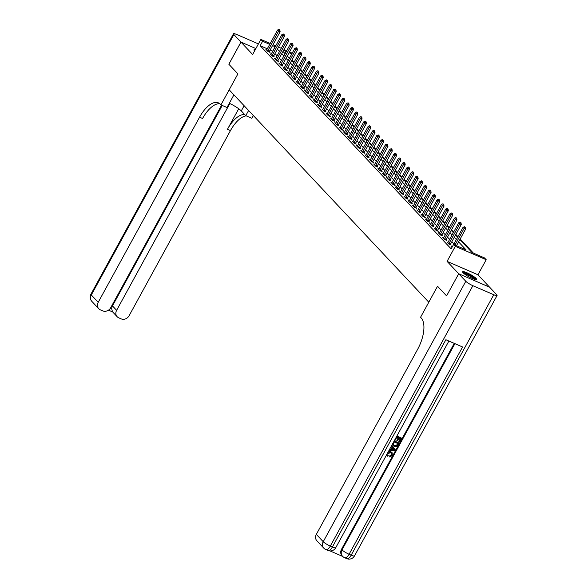 <?xml version="1.0" encoding="UTF-8"?>
<svg xmlns="http://www.w3.org/2000/svg" width="588" height="588" viewBox="0 0 588 588"><rect width="100%" height="100%" fill="white"/><g stroke="black" fill="none" stroke-linecap="round" stroke-linejoin="round"><path stroke-width="0.88" d="M476.089 278.425A7.997 1.382 28.7 0 0 468.533 273.501A7.997 1.382 28.7 0 0 462.565 271.759A7.997 1.382 28.7 0 0 463.072 272.766A7.997 1.382 28.7 0 0 470.628 277.698A7.997 1.382 28.7 0 0 476.596 279.44A7.997 1.382 28.7 0 0 476.089 278.425M255.221 49.745A7.997 1.382 28.7 0 0 253.979 49.84A7.997 1.382 28.7 0 0 254.479 50.847A7.997 1.382 28.7 0 0 254.567 50.935M459.845 239.573L471.951 252.45L484.468 257.889L486.195 259.727L455.31 246.306L453.583 244.468L466.108 249.907L458.574 241.896M489.591 287.187L477.948 274.787L486.195 259.727M289.561 51.906L292.14 53.273M473.333 253.053L460.147 239.022M457.934 236.67L455.832 234.436M453.62 232.084L451.518 229.842M449.305 227.49L447.203 225.255M444.998 222.903L442.896 220.669M440.684 218.317L438.582 216.075M436.37 213.723L434.267 211.489M432.055 209.137L429.953 206.903M427.741 204.55L425.639 202.309M423.426 199.957L421.324 197.722M419.119 195.37L417.01 193.136M414.805 190.784L412.702 188.542M410.49 186.19L408.388 183.956M406.176 181.604L404.074 179.369M401.861 177.017L399.759 174.776M397.547 172.424L395.445 170.189M393.24 167.837L391.13 165.603M388.925 163.251L386.823 161.009M384.611 158.657L382.509 156.423M380.296 154.071L378.194 151.829M375.982 149.477L373.88 147.243M371.667 144.891L369.565 142.656M367.353 140.304L365.251 138.062M363.046 135.71L360.944 133.476M358.731 131.124L356.629 128.89M354.417 126.538L352.315 124.296M350.103 121.944L348 119.709M345.788 117.357L343.686 115.123M341.474 112.771L339.372 110.529M337.167 108.177L335.064 105.943M332.852 103.591L330.75 101.356M328.538 99.004L326.436 96.763M324.223 94.411L322.121 92.176M319.909 89.824L317.807 87.59M315.594 85.238L313.492 82.996M311.287 80.644L309.185 78.41M306.973 76.058L304.871 73.823M302.658 71.471L300.556 69.23M298.344 66.878L296.242 64.643M294.029 62.291L291.927 60.057M477.948 274.787L447.064 261.359L458.714 273.751L446.586 295.896L458.714 273.751L489.598 287.172M255.861 48.569L240.977 42.101L252.627 54.493L260.866 39.433L270.193 43.49M258.411 43.924A6.152 1.058 28.7 0 0 257.691 43.6L236.824 34.53A6.152 1.058 28.7 0 0 233.502 33.781A6.152 1.058 28.7 0 0 233.884 34.56L240.962 42.079L228.835 64.224L237.912 73.882L228.857 64.246L240.977 42.101M267.29 48.797L260.168 45.695L451.158 248.893L453.583 244.468M453.936 243.976L451.834 241.734M449.622 239.382L447.519 237.148M445.314 234.796L443.205 232.554M441 230.209L438.898 227.968M436.686 225.616L434.583 223.381M432.371 221.029L430.269 218.787M428.057 216.435L425.955 214.201M423.742 211.849L421.64 209.615M419.428 207.263L417.326 205.021M415.121 202.669L413.019 200.434M410.806 198.083L408.704 195.848M406.492 193.496L404.39 191.254M402.177 188.902L400.075 186.668M397.863 184.316L395.761 182.082M393.548 179.73L391.446 177.488M389.241 175.136L387.139 172.901M384.927 170.549L382.825 168.315M380.612 165.963L378.51 163.721M376.298 161.369L374.196 159.135M371.983 156.783L369.881 154.548M367.669 152.196L365.567 149.955M363.362 147.603L361.252 145.368M359.048 143.016L356.945 140.782M354.733 138.43L352.631 136.188M350.419 133.836L348.316 131.602M346.104 129.25L344.002 127.015M341.79 124.663L339.688 122.422M337.483 120.07L335.373 117.835M333.168 115.483L331.066 113.241M328.854 110.897L326.752 108.655M324.539 106.303L322.437 104.069M320.225 101.717L318.123 99.475M315.91 97.123L313.808 94.888M311.603 92.537L309.494 90.302M307.289 87.95L305.187 85.708M302.974 83.356L300.872 81.122M298.66 78.77L296.558 76.536M294.345 74.184L292.243 71.942M290.031 69.59L287.929 67.355M285.717 65.003L283.614 62.769M281.409 60.417L279.307 58.175M277.095 55.823L274.993 53.589M272.781 51.237L270.12 50.024M266.805 49.664L265.857 49.26L267.93 51.457L270.017 52.369L269.289 51.597M271.112 54.258L270.171 53.846L272.244 56.051L274.331 56.955L273.604 56.183M275.427 58.844L274.486 58.432L276.558 60.637L278.639 61.542L277.918 60.777M279.741 63.43L278.8 63.026L280.866 65.224L282.953 66.135L282.233 65.364M284.055 68.024L283.115 67.613L285.18 69.818L287.267 70.722L286.547 69.95M288.37 72.611L287.422 72.199L289.494 74.404L291.582 75.308L290.862 74.544M292.684 77.197L291.736 76.793L293.809 78.99L295.896 79.902L295.169 79.13M296.999 81.791L296.051 81.379L298.123 83.584L300.211 84.488L299.483 83.716M301.306 86.377L300.365 85.966L302.438 88.171L304.518 89.075L303.798 88.31M305.62 90.964L304.68 90.559L306.745 92.757L308.832 93.668L308.112 92.897M309.935 95.557L308.994 95.146L311.059 97.351L313.147 98.255L312.426 97.483M314.249 100.144L313.301 99.732L315.374 101.937L317.461 102.841L316.741 102.077M318.564 104.737L317.616 104.326L319.688 106.524L321.776 107.435L321.055 106.663M322.878 109.324L321.93 108.912L324.003 111.117L326.09 112.021L325.362 111.257M327.185 113.91L326.244 113.499L328.317 115.704L330.405 116.608L329.677 115.843M331.5 118.504L330.559 118.092L332.624 120.29L334.712 121.201L333.991 120.43M335.814 123.09L334.873 122.679L336.939 124.884L339.026 125.788L338.306 125.023M340.129 127.677L339.18 127.265L341.253 129.47L343.341 130.382L342.62 129.61M344.443 132.271L343.495 131.859L345.568 134.057L347.655 134.968L346.935 134.196M348.757 136.857L347.809 136.445L349.882 138.65L351.969 139.554L351.242 138.79M353.065 141.443L352.124 141.032L354.196 143.237L356.284 144.148L355.556 143.376M357.379 146.037L356.438 145.626L358.504 147.823L360.591 148.735L359.871 147.963M361.694 150.624L360.753 150.212L362.818 152.417L364.905 153.321L364.185 152.557M366.008 155.21L365.06 154.798L367.132 157.003L369.22 157.915L368.5 157.143M370.322 159.804L369.374 159.392L371.447 161.597L373.534 162.501L372.814 161.729M374.637 164.39L373.689 163.978L375.761 166.183L377.849 167.088L377.121 166.323M378.944 168.976L378.003 168.572L380.076 170.77L382.163 171.681L381.436 170.91M383.258 173.57L382.318 173.159L384.39 175.364L386.47 176.268L385.75 175.496M387.573 178.157L386.632 177.745L388.697 179.95L390.785 180.854L390.065 180.09M391.887 182.743L390.946 182.339L393.012 184.536L395.099 185.448L394.379 184.676M396.202 187.337L395.254 186.925L397.326 189.13L399.414 190.034L398.693 189.262M400.516 191.923L399.568 191.512L401.641 193.717L403.728 194.621L403 193.856M404.823 196.51L403.882 196.105L405.955 198.303L408.043 199.214L407.315 198.443M409.138 201.103L408.197 200.692L410.27 202.897L412.35 203.801L411.629 203.029M413.452 205.69L412.511 205.278L414.577 207.483L416.664 208.387L415.944 207.623M417.767 210.276L416.826 209.872L418.891 212.07L420.979 212.981L420.258 212.209M422.081 214.87L421.133 214.458L423.206 216.663L425.293 217.567L424.573 216.796M426.396 219.456L425.447 219.045L427.52 221.25L429.608 222.154L428.887 221.389M430.71 224.05L429.762 223.638L431.835 225.836L433.922 226.748L433.194 225.976M435.017 228.636L434.076 228.225L436.149 230.43L438.236 231.334L437.509 230.569M439.332 233.223L438.391 232.811L440.456 235.016L442.543 235.92L441.823 235.156M443.646 237.817L442.705 237.405L444.771 239.603L446.858 240.514L446.138 239.742M447.96 242.403L447.012 241.991L449.085 244.196L451.172 245.1L450.452 244.336M452.216 246.967L451.327 246.578L452.025 247.32M446.586 295.896L437.531 286.26L428.799 302.203L229.18 89.824L237.912 73.882L220.941 104.884L220.316 104.223A25.629 11.797 -66.5 0 0 218.413 102.863A25.629 11.797 -66.5 0 0 199.567 117.188L98.211 302.313A6.152 5.358 136.8 0 0 98.74 308.707A6.152 5.358 136.8 0 0 100.313 309.81L102.775 310.876A6.152 5.358 136.8 0 0 110.691 307.737L221.595 105.171M447.064 261.359L455.31 246.306M260.168 45.695L262.593 41.27L260.866 39.433M283.004 51.428L285.106 53.662M287.311 56.014L289.414 58.249M291.626 60.601L293.728 62.843M295.94 65.195L298.043 67.429M300.255 69.781L302.357 72.015M304.569 74.367L306.671 76.609M308.884 78.961L310.986 81.195M313.191 83.547L315.293 85.782M317.505 88.134L319.607 90.376M321.82 92.728L323.922 94.962M326.134 97.314L328.236 99.548M330.449 101.9L332.551 104.142M334.763 106.494L336.865 108.729M339.07 111.081L341.172 113.322M343.385 115.674L345.487 117.909M347.699 120.261L349.801 122.495M352.014 124.847L354.116 127.089M356.328 129.441L358.43 131.675M360.642 134.027L362.745 136.262M364.95 138.614L367.059 140.855M369.264 143.207L371.366 145.442M373.578 147.794L375.681 150.028M377.893 152.38L379.995 154.622M382.207 156.974L384.309 159.208M386.522 161.56L388.624 163.795M390.829 166.147L392.938 168.388M395.143 170.74L397.245 172.975M399.458 175.327L401.56 177.561M403.772 179.913L405.874 182.155M408.087 184.507L410.189 186.741M412.401 189.093L414.503 191.328M416.716 193.68L418.818 195.922M421.023 198.274L423.125 200.508M425.337 202.86L427.439 205.094M429.652 207.446L431.754 209.688M433.966 212.04L436.068 214.275M438.28 216.627L440.383 218.861M442.595 221.213L444.697 223.455M446.902 225.807L449.004 228.041M451.216 230.393L453.319 232.635M455.531 234.987L457.633 237.221M291.773 53.949L289.083 52.78M286.26 51.553L283.57 50.384M273.023 44.717L275.713 45.886M278.536 47.113L281.226 48.282M284.048 49.51L286.738 50.678M275.206 46.805L272.545 45.592M269.716 44.365L262.593 41.27M456.361 239.544L454.259 237.309M452.047 234.957L449.945 232.716M447.733 230.364L445.63 228.129M443.425 225.777L441.316 223.543M439.111 221.191L437.009 218.949M434.797 216.597L432.695 214.363M430.482 212.011L428.38 209.776M426.168 207.424L424.066 205.183M421.853 202.831L419.751 200.596M417.546 198.244L415.437 196.002M413.232 193.658L411.13 191.416M408.917 189.064L406.815 186.83M404.603 184.478L402.501 182.236M400.288 179.884L398.186 177.649M395.974 175.297L393.872 173.063M391.667 170.711L389.557 168.469M387.352 166.117L385.25 163.883M383.038 161.531L380.936 159.297M378.723 156.945L376.621 154.703M374.409 152.351L372.307 150.116M370.095 147.764L367.992 145.53M365.78 143.178L363.678 140.936M361.473 138.584L359.371 136.35M357.159 133.998L355.056 131.763M352.844 129.411L350.742 127.17M348.53 124.818L346.428 122.583M344.215 120.231L342.113 117.997M339.901 115.645L337.799 113.403M335.594 111.051L333.492 108.817M331.279 106.465L329.177 104.23M326.965 101.878L324.863 99.637M322.65 97.285L320.548 95.05M318.336 92.698L316.234 90.464M314.021 88.112L311.919 85.87M309.714 83.518L307.605 81.284M305.4 78.932L303.298 76.69M301.085 74.345L298.983 72.103M296.771 69.752L294.669 67.517M292.457 65.165L290.354 62.923M288.142 60.571L286.04 58.337M283.835 55.985L281.726 53.751M279.521 51.399L277.418 49.157M272.692 51.141L275.111 46.709M279.609 29.951L279.094 29.4L279.609 29.951L278.616 31.105L280.116 31.759L269.451 51.244A1.022 0.47 -66.5 0 0 269.319 51.531L269.15 51.987M266.555 49.995L266.746 49.745A1.022 0.47 -66.5 0 0 266.908 49.488L277.58 30.003L278.616 31.105L267.944 50.59A1.022 0.47 -66.5 0 0 267.812 50.877L267.694 51.207M279.094 29.4L277.58 30.003M280.116 31.759L279.866 30.061M283.923 34.538L283.409 33.986L283.923 34.538L282.931 35.692L284.43 36.346L273.758 55.838A1.022 0.47 -66.5 0 0 273.633 56.117L273.457 56.58M270.862 54.581L271.061 54.331A1.022 0.47 -66.5 0 0 271.222 54.081L281.895 34.596L282.931 35.692L272.259 55.184A1.022 0.47 -66.5 0 0 272.126 55.47L272.001 55.794M283.409 33.986L281.895 34.596M284.43 36.346L284.173 34.648M288.238 39.131L287.723 38.58L288.238 39.131L287.238 40.285L288.745 40.94L278.073 60.424A1.022 0.47 -66.5 0 0 277.94 60.711L277.771 61.167M275.177 59.175L275.375 58.918A1.022 0.47 -66.5 0 0 275.537 58.668L286.209 39.183L287.238 40.285L276.573 59.77A1.022 0.47 -66.5 0 0 276.441 60.057L276.316 60.388M287.723 38.58L286.209 39.183M288.745 40.94L288.488 39.234M292.552 43.718L292.038 43.167L292.552 43.718L291.552 44.872L293.059 45.526L282.387 65.011A1.022 0.47 -66.5 0 0 282.255 65.297L282.086 65.753M279.491 63.761L279.69 63.511A1.022 0.47 -66.5 0 0 279.851 63.261L290.516 43.769L291.552 44.872L280.888 64.357A1.022 0.47 -66.5 0 0 280.755 64.643L280.63 64.974M292.038 43.167L290.516 43.769M293.059 45.526L292.802 43.828M296.866 48.304L296.345 47.753L296.866 48.304L295.867 49.458L297.366 50.112L286.701 69.605A1.022 0.47 -66.5 0 0 286.569 69.884L286.4 70.347M283.806 68.348L283.997 68.098A1.022 0.47 -66.5 0 0 284.166 67.848L294.831 48.363L295.867 49.458L285.202 68.95A1.022 0.47 -66.5 0 0 285.07 69.237L284.945 69.56M296.345 47.753L294.831 48.363M297.366 50.112L297.116 48.414M254.825 50.465A7.945 1.367 28.7 0 0 254.112 50.384M463.204 272.906A6.916 1.191 -151.3 0 1 472.906 277.191A6.916 1.191 -151.3 0 1 475.288 279.521M474.384 279.271A6.409 1.103 28.7 0 0 472.392 277.565A6.409 1.103 28.7 0 0 463.895 273.53M476.06 279.623A7.945 1.367 28.7 0 0 473.458 277.323A7.945 1.367 28.7 0 0 462.697 272.31M229.313 103.282A11.532 1.992 -151.3 0 1 241.286 110.904L245.769 115.674L251.826 118.306L253.347 115.535M233.914 94.859L226.99 107.516L220.941 104.884M255.868 48.561L240.962 42.079M248.606 110.493L245.769 115.674M229.834 103.525L116.622 310.317A6.152 5.358 136.8 0 0 117.144 316.704A6.152 5.358 136.8 0 0 118.717 317.807L121.179 318.88A6.152 5.358 136.8 0 0 129.095 315.741L230.452 130.617A25.629 11.797 -66.5 0 1 246.203 115.865M244.718 114.557A25.629 11.797 -66.5 0 0 227.446 129.309L238.713 108.736M110.36 308.281L111.698 308.862A6.152 5.358 -43.2 0 1 112.477 305.907L116.622 310.317M222.227 105.443L112.477 305.907M219.816 103.745A25.629 11.797 -66.5 0 0 202.573 118.497L199.567 117.188M111.698 308.862L112.477 311.736L117.144 316.704M387.815 455.163L388.22 455.553L387.646 456.237L386.816 454.414M387.249 455.84L386.603 454.811M388.352 451.613L390.844 451.716L391.975 452.547M387.977 452.304L391.123 452.01L392.123 452.686L392.314 455.56L389.734 456.972L389.719 455.862L391.476 454.98L391.483 453.245M389.484 449.541L390.77 449.585L392.012 447.321M396.915 435.965L401.722 438.229L399.671 441.978L399.09 441.72L398.811 441.426L400.377 438.575M399.09 441.72L400.729 438.729L399.193 438.053L397.664 440.846L397.084 440.596L396.804 440.302L398.26 437.648M330.074 550.941L342.694 556.424M323.753 548.104A6.152 6.152 0 0 0 325.781 549.53A6.152 2.83 113.5 0 0 330.309 546.09A6.152 1.058 -151.3 0 1 323.231 541.71A6.152 5.358 136.8 0 0 323.753 548.104L316.851 540.762A6.152 5.358 -43.2 0 1 316.329 534.367L323.231 541.71L465.799 281.292A6.152 1.058 28.7 0 0 472.884 285.672L330.309 546.09L332.396 546.994L445.873 339.724L462.565 346.986L349.088 554.256A6.152 1.058 -151.3 0 1 342.01 549.876A6.152 5.358 136.8 0 0 342.539 556.263L342.018 555.711A6.152 5.358 -43.2 0 1 341.496 549.324L342.01 549.876L454.914 343.657M454.252 343.37L341.496 549.324M392.931 445.52L392.277 444.447M394.232 440.875L398.76 442.837L398.039 444.947L396.672 446.476L394.166 446.417L393.063 445.66L392.556 443.933M446.608 295.911L437.531 286.26L420.56 317.263L421.177 317.924A25.629 11.797 113.5 0 1 417.678 349.243L316.329 534.367M472.884 285.672L493.751 294.742A6.152 1.058 28.7 0 0 497.073 295.499A6.152 1.058 28.7 0 0 496.684 294.72L489.613 287.194L458.728 273.765L465.799 281.292M397.084 440.596L398.613 437.803L396.878 437.053L395.165 440.184L394.717 439.993M396.841 436.105L401.722 438.229M394.158 441.015L399.031 443.131M393.262 444.462L394.592 445.675L396.871 445.542L398.047 443.631L394.195 441.955L393.262 444.462L393.6 445.02M393.475 444.873L394.313 445.381L396.599 445.248L397.694 443.477M389.337 449.82L391.049 449.879L392.292 447.615L391.182 446.446M391.615 445.653L395.364 449.827L394.901 450.673L388.903 450.614M393.835 449.239L392.74 448.093L391.748 449.901L394.555 450.004L393.835 449.239L394.555 450.004M391.902 449.629L394.283 449.71L393.556 448.945L394.283 449.71M389.734 456.972L389.991 456.156L391.755 455.266L391.637 453.392L390.711 452.76L387.786 453.517L387.955 455.325M301.181 52.898L300.659 52.347L301.181 52.898L300.181 54.052L301.681 54.706L291.016 74.191A1.022 0.47 -66.5 0 0 290.884 74.478L290.715 74.933M288.12 72.941L288.311 72.684A1.022 0.47 -66.5 0 0 288.48 72.434L299.145 52.949L300.181 54.052L289.509 73.537A1.022 0.47 -66.5 0 0 289.384 73.823L289.259 74.154M300.659 52.347L299.145 52.949M301.681 54.706L301.431 53.001M305.488 57.484L304.974 56.933L305.488 57.484L304.496 58.638L305.995 59.292L295.33 78.777A1.022 0.47 -66.5 0 0 295.198 79.064L295.029 79.52M292.434 77.528L292.626 77.278A1.022 0.47 -66.5 0 0 292.787 77.028L303.459 57.536L304.496 58.638L293.824 78.123A1.022 0.47 -66.5 0 0 293.691 78.41L293.574 78.741M304.974 56.933L303.459 57.536M305.995 59.292L305.745 57.595M309.803 62.071L309.288 61.52L309.803 62.071L308.81 63.225L310.31 63.879L299.637 83.371A1.022 0.47 -66.5 0 0 299.512 83.65L299.336 84.113M296.742 82.114L296.94 81.864A1.022 0.47 -66.5 0 0 297.102 81.614L307.774 62.13L308.81 63.225L298.138 82.717A1.022 0.47 -66.5 0 0 298.006 83.004L297.888 83.327M309.288 61.52L307.774 62.13M310.31 63.879L310.052 62.181M314.117 66.665L313.602 66.113L314.117 66.665L313.117 67.818L314.624 68.473L303.952 87.957A1.022 0.47 -66.5 0 0 303.827 88.244L303.651 88.7M301.056 86.708L301.254 86.451A1.022 0.47 -66.5 0 0 301.416 86.201L312.088 66.716L313.117 67.818L302.452 87.303A1.022 0.47 -66.5 0 0 302.32 87.59L302.195 87.921M313.602 66.113L312.088 66.716M314.624 68.473L314.367 66.775M318.431 71.251L317.917 70.7L318.431 71.251L317.432 72.405L318.939 73.059L308.266 92.544A1.022 0.47 -66.5 0 0 308.134 92.831L307.965 93.286M305.37 91.294L305.569 91.044A1.022 0.47 -66.5 0 0 305.731 90.795L316.395 71.302L317.432 72.405L306.767 91.89A1.022 0.47 -66.5 0 0 306.635 92.176L306.51 92.507M317.917 70.7L316.395 71.302M318.939 73.059L318.681 71.361M322.746 75.837L322.224 75.286L322.746 75.837L321.746 76.991L323.253 77.645L312.581 97.138A1.022 0.47 -66.5 0 0 312.449 97.417L312.279 97.88M309.685 95.881L309.883 95.631A1.022 0.47 -66.5 0 0 310.045 95.381L320.71 75.896L321.746 76.991L311.081 96.483A1.022 0.47 -66.5 0 0 310.949 96.77L310.824 97.093M322.224 75.286L320.71 75.896M323.253 77.645L322.996 75.948M327.06 80.431L326.538 79.88L327.06 80.431L326.061 81.585L327.56 82.239L316.895 101.724A1.022 0.47 -66.5 0 0 316.763 102.011L316.594 102.466M313.999 100.474L314.19 100.217A1.022 0.47 -66.5 0 0 314.359 99.967L325.024 80.483L326.061 81.585L315.389 101.07A1.022 0.47 -66.5 0 0 315.264 101.356L315.139 101.687M326.538 79.88L325.024 80.483M327.56 82.239L327.31 80.541M331.375 85.017L330.853 84.466L331.375 85.017L330.375 86.171L331.875 86.826L321.21 106.31A1.022 0.47 -66.5 0 0 321.077 106.597L320.908 107.053M318.314 105.061L318.505 104.811A1.022 0.47 -66.5 0 0 318.667 104.561L329.339 85.069L330.375 86.171L319.703 105.656A1.022 0.47 -66.5 0 0 319.571 105.943L319.453 106.274M330.853 84.466L329.339 85.069M331.875 86.826L331.625 85.128M335.682 89.604L335.167 89.06L335.682 89.604L334.69 90.765L336.189 91.412L325.524 110.904A1.022 0.47 -66.5 0 0 325.392 111.191L325.215 111.647M322.628 109.647L322.819 109.397A1.022 0.47 -66.5 0 0 322.981 109.147L333.653 89.663L334.69 90.765L324.017 110.25A1.022 0.47 -66.5 0 0 323.885 110.537L323.767 110.86M335.167 89.06L333.653 89.663M336.189 91.412L335.932 89.714M339.996 94.198L339.482 93.646L339.996 94.198L338.997 95.352L340.503 96.006L329.831 115.491A1.022 0.47 -66.5 0 0 329.706 115.777L329.53 116.233M326.935 114.241L327.134 113.984A1.022 0.47 -66.5 0 0 327.296 113.734L337.968 94.249L338.997 95.352L328.332 114.836A1.022 0.47 -66.5 0 0 328.2 115.123L328.075 115.454M339.482 93.646L337.968 94.249M340.503 96.006L340.246 94.308M344.311 98.784L343.796 98.233L344.311 98.784L343.311 99.938L344.818 100.592L334.146 120.077A1.022 0.47 -66.5 0 0 334.013 120.364L333.844 120.819M331.25 118.827L331.448 118.578A1.022 0.47 -66.5 0 0 331.61 118.328L342.275 98.835L343.311 99.938L332.646 119.423A1.022 0.47 -66.5 0 0 332.514 119.709L332.389 120.04M343.796 98.233L342.275 98.835M344.818 100.592L344.561 98.894M348.625 103.37L348.103 102.826L348.625 103.37L347.626 104.532L349.132 105.178L338.46 124.671A1.022 0.47 -66.5 0 0 338.328 124.957L338.159 125.413M335.564 123.421L335.763 123.164A1.022 0.47 -66.5 0 0 335.924 122.914L346.589 103.429L347.626 104.532L336.961 124.017A1.022 0.47 -66.5 0 0 336.828 124.303L336.704 124.627M348.103 102.826L346.589 103.429M349.132 105.178L348.875 103.481M352.94 107.964L352.418 107.413L352.94 107.964L351.94 109.118L353.439 109.772L342.775 129.257A1.022 0.47 -66.5 0 0 342.642 129.544L342.473 129.999M339.879 128.008L340.07 127.758A1.022 0.47 -66.5 0 0 340.239 127.5L350.904 108.016L351.94 109.118L341.268 128.603A1.022 0.47 -66.5 0 0 341.143 128.89L341.018 129.22M352.418 107.413L350.904 108.016M353.439 109.772L353.19 108.074M357.254 112.551L356.732 111.999L357.254 112.551L356.255 113.704L357.754 114.359L347.089 133.844A1.022 0.47 -66.5 0 0 346.957 134.13L346.788 134.586M344.193 132.594L344.384 132.344A1.022 0.47 -66.5 0 0 344.546 132.094L355.218 112.602L356.255 113.704L345.582 133.197A1.022 0.47 -66.5 0 0 345.45 133.476L345.332 133.807M356.732 111.999L355.218 112.602M357.754 114.359L357.504 112.661M361.561 117.137L361.047 116.593L361.561 117.137L360.569 118.298L362.068 118.945L351.404 138.437A1.022 0.47 -66.5 0 0 351.271 138.724L351.095 139.18M348.508 137.188L348.699 136.93A1.022 0.47 -66.5 0 0 348.86 136.681L359.533 117.196L360.569 118.298L349.897 137.783A1.022 0.47 -66.5 0 0 349.764 138.07L349.647 138.4M361.047 116.593L359.533 117.196M362.068 118.945L361.811 117.247M365.876 121.731L365.361 121.179L365.876 121.731L364.876 122.885L366.383 123.539L355.711 143.024A1.022 0.47 -66.5 0 0 355.586 143.31L355.409 143.766M352.815 141.774L353.013 141.524A1.022 0.47 -66.5 0 0 353.175 141.267L363.847 121.782L364.876 122.885L354.211 142.369A1.022 0.47 -66.5 0 0 354.079 142.656L353.954 142.987M365.361 121.179L363.847 121.782M366.383 123.539L366.126 121.841M370.19 126.317L369.676 125.766L370.19 126.317L369.19 127.471L370.697 128.125L360.025 147.61A1.022 0.47 -66.5 0 0 359.893 147.897L359.724 148.352M357.129 146.361L357.328 146.111A1.022 0.47 -66.5 0 0 357.489 145.861L368.154 126.369L369.19 127.471L358.526 146.963A1.022 0.47 -66.5 0 0 358.393 147.243L358.268 147.573M369.676 125.766L368.154 126.369M370.697 128.125L370.44 126.427M374.505 130.911L373.983 130.36L374.505 130.911L373.505 132.065L375.012 132.712L364.339 152.204A1.022 0.47 -66.5 0 0 364.207 152.49L364.038 152.946M361.444 150.954L361.642 150.697A1.022 0.47 -66.5 0 0 361.804 150.447L372.469 130.962L373.505 132.065L362.84 151.55A1.022 0.47 -66.5 0 0 362.708 151.836L362.583 152.167M373.983 130.36L372.469 130.962M375.012 132.712L374.754 131.014M378.819 135.497L378.297 134.946L378.819 135.497L377.819 136.651L379.319 137.305L368.654 156.79A1.022 0.47 -66.5 0 0 368.522 157.077L368.353 157.533M365.758 155.541L365.949 155.291A1.022 0.47 -66.5 0 0 366.118 155.034L376.783 135.549L377.819 136.651L367.147 156.136A1.022 0.47 -66.5 0 0 367.022 156.423L366.897 156.753M378.297 134.946L376.783 135.549M379.319 137.305L379.069 135.607M383.133 140.084L382.612 139.532L383.133 140.084L382.134 141.238L383.633 141.892L372.968 161.377A1.022 0.47 -66.5 0 0 372.836 161.663L372.667 162.126M370.072 160.127L370.264 159.877A1.022 0.47 -66.5 0 0 370.425 159.627L381.097 140.135L382.134 141.238L371.462 160.73A1.022 0.47 -66.5 0 0 371.337 161.009L371.212 161.34M382.612 139.532L381.097 140.135M383.633 141.892L383.383 140.194M387.441 144.677L386.926 144.126L387.441 144.677L386.448 145.831L387.948 146.486L377.283 165.97A1.022 0.47 -66.5 0 0 377.151 166.257L376.981 166.713M374.387 164.721L374.578 164.464A1.022 0.47 -66.5 0 0 374.74 164.214L385.412 144.729L386.448 145.831L375.776 165.316A1.022 0.47 -66.5 0 0 375.644 165.603L375.526 165.934M386.926 144.126L385.412 144.729M387.948 146.486L387.698 144.78M391.755 149.264L391.24 148.713L391.755 149.264L390.763 150.418L392.262 151.072L381.59 170.557A1.022 0.47 -66.5 0 0 381.465 170.843L381.289 171.299M378.694 169.307L378.892 169.057A1.022 0.47 -66.5 0 0 379.054 168.8L389.726 149.315L390.763 150.418L380.091 169.903A1.022 0.47 -66.5 0 0 379.958 170.189L379.833 170.52M391.24 148.713L389.726 149.315M392.262 151.072L392.005 149.374M396.069 153.85L395.555 153.299L396.069 153.85L395.07 155.004L396.577 155.658L385.904 175.15A1.022 0.47 -66.5 0 0 385.772 175.43L385.603 175.893M383.009 173.894L383.207 173.644A1.022 0.47 -66.5 0 0 383.369 173.394L394.041 153.909L395.07 155.004L384.405 174.496A1.022 0.47 -66.5 0 0 384.273 174.783L384.148 175.106M395.555 153.299L394.041 153.909M396.577 155.658L396.319 153.96M400.384 158.444L399.869 157.893L400.384 158.444L399.384 159.598L400.891 160.252L390.219 179.737A1.022 0.47 -66.5 0 0 390.087 180.024L389.918 180.479M387.323 178.487L387.521 178.23A1.022 0.47 -66.5 0 0 387.683 177.98L398.348 158.495L399.384 159.598L388.719 179.083A1.022 0.47 -66.5 0 0 388.587 179.369L388.462 179.7M399.869 157.893L398.348 158.495M400.891 160.252L400.634 158.547M404.698 163.03L404.176 162.479L404.698 163.03L403.699 164.184L405.198 164.838L394.533 184.323A1.022 0.47 -66.5 0 0 394.401 184.61L394.232 185.066M391.637 183.074L391.829 182.824A1.022 0.47 -66.5 0 0 391.998 182.574L402.662 163.082L403.699 164.184L393.034 183.669A1.022 0.47 -66.5 0 0 392.902 183.956L392.777 184.287M404.176 162.479L402.662 163.082M405.198 164.838L404.948 163.141M409.013 167.617L408.491 167.066L409.013 167.617L408.013 168.771L409.513 169.425L398.848 188.917A1.022 0.47 -66.5 0 0 398.715 189.196L398.546 189.659M395.952 187.66L396.143 187.41A1.022 0.47 -66.5 0 0 396.312 187.16L406.977 167.676L408.013 168.771L397.341 188.263A1.022 0.47 -66.5 0 0 397.216 188.55L397.091 188.873M408.491 167.066L406.977 167.676M409.513 169.425L409.263 167.727M413.32 172.21L412.805 171.659L413.32 172.21L412.328 173.364L413.827 174.019L403.162 193.503A1.022 0.47 -66.5 0 0 403.03 193.79L402.861 194.246M400.266 192.254L400.457 191.997A1.022 0.47 -66.5 0 0 400.619 191.747L411.291 172.262L412.328 173.364L401.655 192.849A1.022 0.47 -66.5 0 0 401.523 193.136L401.406 193.467M412.805 171.659L411.291 172.262M413.827 174.019L413.577 172.313M417.634 176.797L417.12 176.246L417.634 176.797L416.642 177.951L418.141 178.605L407.469 198.09A1.022 0.47 -66.5 0 0 407.344 198.376L407.168 198.832M404.573 196.84L404.772 196.59A1.022 0.47 -66.5 0 0 404.934 196.341L415.606 176.848L416.642 177.951L405.97 197.436A1.022 0.47 -66.5 0 0 405.838 197.722L405.713 198.053M417.12 176.246L415.606 176.848M418.141 178.605L417.884 176.907M421.949 181.383L421.434 180.832L421.949 181.383L420.949 182.537L422.456 183.191L411.784 202.684A1.022 0.47 -66.5 0 0 411.659 202.963L411.482 203.426M408.888 201.427L409.086 201.177A1.022 0.47 -66.5 0 0 409.248 200.927L419.92 181.442L420.949 182.537L410.284 202.029A1.022 0.47 -66.5 0 0 410.152 202.316L410.027 202.639M421.434 180.832L419.92 181.442M422.456 183.191L422.199 181.494M426.263 185.977L425.749 185.426L426.263 185.977L425.264 187.131L426.77 187.785L416.098 207.27A1.022 0.47 -66.5 0 0 415.966 207.557L415.797 208.012M413.202 206.02L413.401 205.763A1.022 0.47 -66.5 0 0 413.562 205.513L424.227 186.028L425.264 187.131L414.599 206.616A1.022 0.47 -66.5 0 0 414.466 206.903L414.342 207.233M425.749 185.426L424.227 186.028M426.77 187.785L426.513 186.087M430.578 190.563L430.056 190.012L430.578 190.563L429.578 191.717L431.085 192.372L420.413 211.856A1.022 0.47 -66.5 0 0 420.28 212.143L420.111 212.599M417.517 210.607L417.715 210.357A1.022 0.47 -66.5 0 0 417.877 210.107L428.542 190.615L429.578 191.717L418.913 211.202A1.022 0.47 -66.5 0 0 418.781 211.489L418.656 211.82M430.056 190.012L428.542 190.615M431.085 192.372L430.828 190.674M434.892 195.15L434.37 194.599L434.892 195.15L433.893 196.304L435.392 196.958L424.727 216.45A1.022 0.47 -66.5 0 0 424.595 216.729L424.426 217.192M421.831 215.193L422.022 214.943A1.022 0.47 -66.5 0 0 422.191 214.694L432.856 195.209L433.893 196.304L423.22 215.796A1.022 0.47 -66.5 0 0 423.095 216.083L422.97 216.406M434.37 194.599L432.856 195.209M435.392 196.958L435.142 195.26M439.207 199.744L438.685 199.192L439.207 199.744L438.207 200.898L439.706 201.552L429.042 221.037A1.022 0.47 -66.5 0 0 428.909 221.323L428.74 221.779M426.146 219.787L426.337 219.53A1.022 0.47 -66.5 0 0 426.498 219.28L437.171 199.795L438.207 200.898L427.535 220.382A1.022 0.47 -66.5 0 0 427.402 220.669L427.285 221M438.685 199.192L437.171 199.795M439.706 201.552L439.456 199.854M443.514 204.33L442.999 203.779L443.514 204.33L442.521 205.484L444.021 206.138L433.349 225.623A1.022 0.47 -66.5 0 0 433.224 225.91L433.047 226.365M430.453 224.373L430.651 224.124A1.022 0.47 -66.5 0 0 430.813 223.874L441.485 204.381L442.521 205.484L431.849 224.969A1.022 0.47 -66.5 0 0 431.717 225.255L431.599 225.586M442.999 203.779L441.485 204.381M444.021 206.138L443.764 204.44M447.828 208.916L447.314 208.373L447.828 208.916L446.829 210.078L448.335 210.724L437.663 230.217A1.022 0.47 -66.5 0 0 437.538 230.503L437.362 230.959M434.767 228.96L434.966 228.71A1.022 0.47 -66.5 0 0 435.127 228.46L445.8 208.975L446.829 210.078L436.164 229.563A1.022 0.47 -66.5 0 0 436.031 229.849L435.906 230.173M447.314 208.373L445.8 208.975M448.335 210.724L448.078 209.027M452.143 213.51L451.628 212.959L452.143 213.51L451.143 214.664L452.65 215.318L441.978 234.803A1.022 0.47 -66.5 0 0 441.845 235.09L441.676 235.545M439.082 233.554L439.28 233.296A1.022 0.47 -66.5 0 0 439.442 233.046L450.107 213.562L451.143 214.664L440.478 234.149A1.022 0.47 -66.5 0 0 440.346 234.436L440.221 234.766M451.628 212.959L450.107 213.562M452.65 215.318L452.392 213.62M456.457 218.097L455.935 217.545L456.457 218.097L455.457 219.251L456.964 219.905L446.292 239.389A1.022 0.47 -66.5 0 0 446.16 239.676L445.991 240.132M443.396 238.14L443.595 237.89A1.022 0.47 -66.5 0 0 443.756 237.64L454.421 218.148L455.457 219.251L444.793 238.735A1.022 0.47 -66.5 0 0 444.66 239.022L444.535 239.353M455.935 217.545L454.421 218.148M456.964 219.905L456.707 218.207M460.772 222.683L460.25 222.139L460.772 222.683L459.772 223.844L461.271 224.491L450.606 243.983A1.022 0.47 -66.5 0 0 450.474 244.27L450.305 244.726M447.711 242.734L447.902 242.476A1.022 0.47 -66.5 0 0 448.071 242.227L458.736 222.742L459.772 223.844L449.1 243.329A1.022 0.47 -66.5 0 0 448.975 243.616L448.85 243.939M460.25 222.139L458.736 222.742M461.271 224.491L461.021 222.793M465.086 227.277L464.564 226.725L465.086 227.277L464.086 228.431L465.586 229.085L456.479 245.725M453.649 244.498L463.05 227.328L464.086 228.431L454.972 245.071M464.564 226.725L463.05 227.328M465.586 229.085L465.336 227.387M267.812 50.877L269.319 51.531M267.944 50.59L269.451 51.244M272.126 55.47L273.633 56.117M272.259 55.184L273.758 55.838M276.441 60.057L277.94 60.711M276.573 59.77L278.073 60.424M280.755 64.643L282.255 65.297M280.888 64.357L282.387 65.011M285.07 69.237L286.569 69.884M285.202 68.95L286.701 69.605M227.446 129.309L230.452 130.617M233.884 34.56L91.316 294.97L98.211 302.313M91.316 294.97A6.152 1.058 -151.3 0 1 90.927 294.198A6.152 6.152 0 0 0 91.838 301.365A6.152 5.358 -43.2 0 1 91.316 294.97M244.123 105.722L241.286 110.904M342.539 556.263A6.152 6.152 0 0 0 344.568 557.696A6.152 2.83 113.5 0 0 349.088 554.256L351.176 555.16L493.751 294.742M354.498 555.91A6.152 1.058 -151.3 0 1 351.176 555.16A6.152 2.83 -66.5 0 1 346.655 558.6A6.152 6.152 0 0 0 354.498 555.91L497.073 295.499M335.719 547.751A6.152 1.058 -151.3 0 1 332.396 546.994A6.152 2.83 -66.5 0 1 327.869 550.434A6.152 6.152 0 0 0 335.719 547.751L448.887 341.04M289.384 73.823L290.884 74.478M289.509 73.537L291.016 74.191M293.691 78.41L295.198 79.064M293.824 78.123L295.33 78.777M298.006 83.004L299.512 83.65M298.138 82.717L299.637 83.371M302.32 87.59L303.827 88.244M302.452 87.303L303.952 87.957M306.635 92.176L308.134 92.831M306.767 91.89L308.266 92.544M310.949 96.77L312.449 97.417M311.081 96.483L312.581 97.138M315.264 101.356L316.763 102.011M315.389 101.07L316.895 101.724M319.571 105.943L321.077 106.597M319.703 105.656L321.21 106.31M323.885 110.537L325.392 111.191M324.017 110.25L325.524 110.904M328.2 115.123L329.706 115.777M328.332 114.836L329.831 115.491M332.514 119.709L334.013 120.364M332.646 119.423L334.146 120.077M336.828 124.303L338.328 124.957M336.961 124.017L338.46 124.671M341.143 128.89L342.642 129.544M341.268 128.603L342.775 129.257M345.45 133.476L346.957 134.13M345.582 133.197L347.089 133.844M349.764 138.07L351.271 138.724M349.897 137.783L351.404 138.437M354.079 142.656L355.586 143.31M354.211 142.369L355.711 143.024M358.393 147.243L359.893 147.897M358.526 146.963L360.025 147.61M362.708 151.836L364.207 152.49M362.84 151.55L364.339 152.204M367.022 156.423L368.522 157.077M367.147 156.136L368.654 156.79M371.337 161.009L372.836 161.663M371.462 160.73L372.968 161.377M375.644 165.603L377.151 166.257M375.776 165.316L377.283 165.97M379.958 170.189L381.465 170.843M380.091 169.903L381.59 170.557M384.273 174.783L385.772 175.43M384.405 174.496L385.904 175.15M388.587 179.369L390.087 180.024M388.719 179.083L390.219 179.737M392.902 183.956L394.401 184.61M393.034 183.669L394.533 184.323M397.216 188.55L398.715 189.196M397.341 188.263L398.848 188.917M401.523 193.136L403.03 193.79M401.655 192.849L403.162 193.503M405.838 197.722L407.344 198.376M405.97 197.436L407.469 198.09M410.152 202.316L411.659 202.963M410.284 202.029L411.784 202.684M414.466 206.903L415.966 207.557M414.599 206.616L416.098 207.27M418.781 211.489L420.28 212.143M418.913 211.202L420.413 211.856M423.095 216.083L424.595 216.729M423.22 215.796L424.727 216.45M427.402 220.669L428.909 221.323M427.535 220.382L429.042 221.037M431.717 225.255L433.224 225.91M431.849 224.969L433.349 225.623M436.031 229.849L437.538 230.503M436.164 229.563L437.663 230.217M440.346 234.436L441.845 235.09M440.478 234.149L441.978 234.803M444.66 239.022L446.16 239.676M444.793 238.735L446.292 239.389M448.975 243.616L450.474 244.27M449.1 243.329L450.606 243.983M233.502 33.781L90.927 294.198M91.838 301.365L98.74 308.707M108.479 310.163L112.734 312.015M344.568 557.696L346.655 558.6M325.781 549.53L327.869 550.434"/></g></svg>
